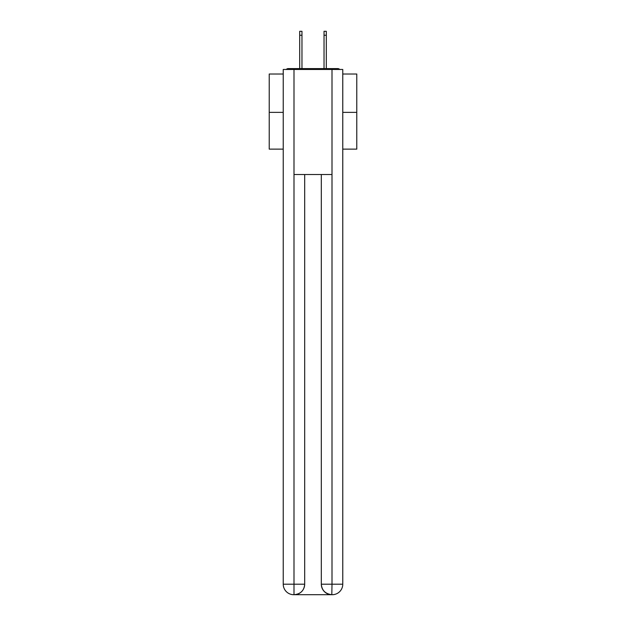 <?xml version="1.0" encoding="UTF-8"?>
<svg xmlns="http://www.w3.org/2000/svg" width="626" height="626" viewBox="0 0 626 626"><rect width="100%" height="100%" fill="white"/><g stroke="black" fill="none" stroke-linecap="round" stroke-linejoin="round"><path stroke-width="0.94" d="M342.766 74.017L356.773 74.017L356.773 149.129L342.766 149.129M283.234 112.359L269.227 112.359L269.227 149.129L283.234 149.129M269.227 112.359L269.227 74.017L283.234 74.017M356.773 112.359L342.766 112.359M339.73 69.47A2.629 2.629 0 0 0 337.774 68.594L288.226 68.594A2.629 2.629 0 0 0 286.27 69.47M337.774 68.594L326.655 68.594M299.345 68.594L288.226 68.594M293.743 594.7A10.501 10.501 0 0 1 283.234 584.199L304.682 584.199L304.682 174.513L304.682 584.199A10.501 10.501 0 0 1 294.181 594.7L293.743 594.7A10.501 10.501 0 0 1 283.234 584.199L283.234 69.47L294.001 69.47L294.001 174.513L331.999 174.513L331.999 69.47L294.001 69.47M331.999 69.47L342.766 69.47L342.766 584.199A10.501 10.501 0 0 1 332.257 594.7L332.07 594.7M321.318 584.199L331.999 584.199L331.819 594.7A10.501 10.501 0 0 1 321.318 584.199L321.318 174.513L321.318 584.199C321.85 590.388 325.356 593.886 331.819 594.7L294.181 594.7C300.676 594.019 304.173 590.521 304.682 584.199M294.001 174.513L294.001 594.7M301.967 35.236L299.697 35.236L299.697 31.3L301.967 31.3L301.967 68.594M299.697 35.236L299.697 68.594M326.303 31.3L326.303 35.236L324.033 35.236L324.033 31.3L326.303 31.3M324.033 68.594L324.033 35.236M326.303 68.594L326.303 35.236M331.999 174.513L331.999 584.199L342.766 584.199"/></g></svg>
